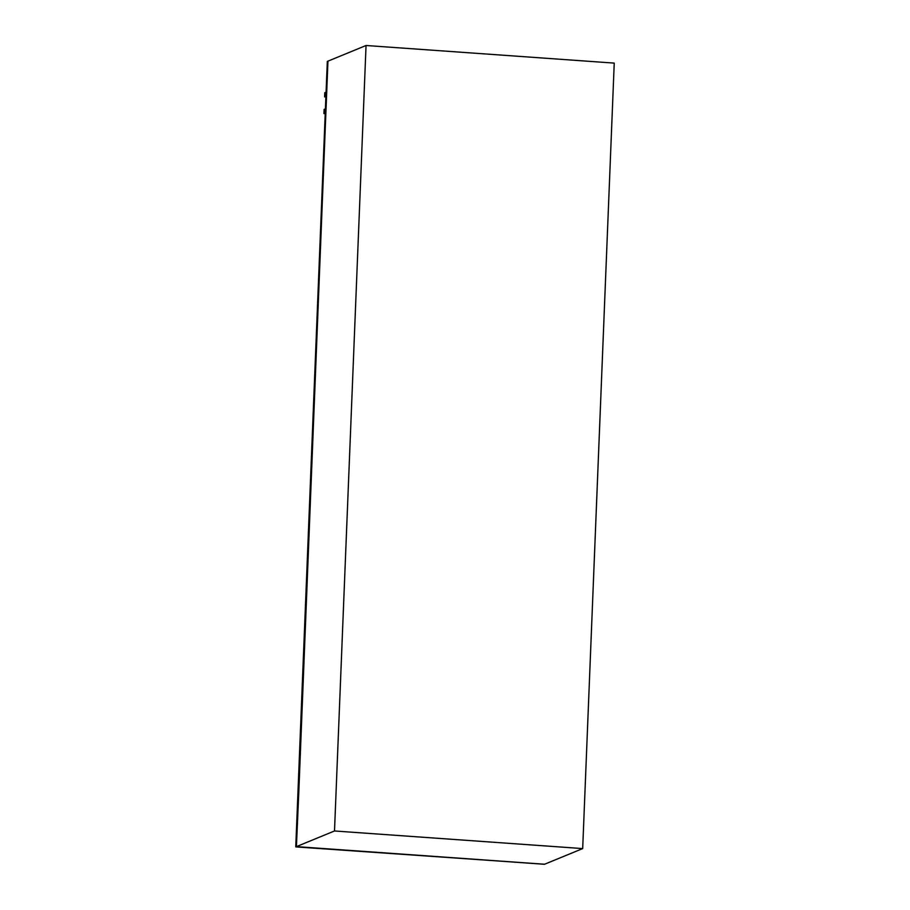 <?xml version="1.0" encoding="UTF-8"?>
<svg xmlns="http://www.w3.org/2000/svg" width="910" height="910" viewBox="0 0 910 910"><rect width="100%" height="100%" fill="white"/><g stroke="black" fill="none" stroke-linecap="round" stroke-linejoin="round"><path stroke-width="1.36" d="M334.505 830.978L366.048 45.5L327.827 61.197L296.285 846.675L544.464 864.284L582.684 848.586L334.505 830.978L296.285 846.675M366.048 45.5L614.239 63.108L582.684 848.586M325.882 96.972L324.608 96.881L324.768 92.706L326.076 92.172M325.905 96.346L324.608 96.881M325.211 113.693L323.937 113.602L324.096 109.416L325.405 108.881M325.234 113.056L323.937 113.602M324.153 155.906L327.953 61.152L327.316 61.414L295.761 846.891L296.41 846.618L298.855 790.881L324.153 155.906M295.761 846.891L544.589 864.238L296.41 846.618"/></g></svg>
